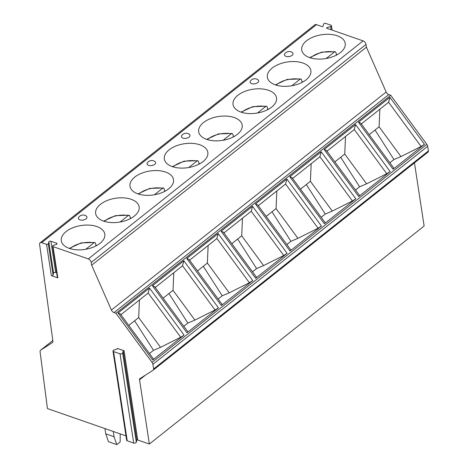 <?xml version="1.0" encoding="UTF-8"?>
<svg xmlns="http://www.w3.org/2000/svg" width="468" height="468" viewBox="0 0 468 468"><rect width="100%" height="100%" fill="white"/><g stroke="black" fill="none" stroke-linecap="round" stroke-linejoin="round"><path stroke-width="0.7" d="M125.98 435.901L47.449 408.57L40.084 351.807A3.241 1.954 51.6 0 1 40.576 350.21A3.241 1.954 51.6 0 1 40.675 350.146L52.305 342.699A3.241 1.954 -128.4 0 0 52.398 342.629A3.241 1.954 -128.4 0 0 52.89 341.002L39.605 244.436A3.241 1.954 51.6 0 1 40.096 242.81L314.865 24.792A3.241 1.954 51.6 0 1 316.467 24.658L322.136 26.629A0.538 0.298 -8.7 0 0 323.008 26.354L323.64 24.067A1.299 0.714 171.3 0 1 325.722 23.4L330.975 25.225A1.299 0.714 171.3 0 1 331.443 25.676A1.299 0.714 171.3 0 1 330.619 26.495L326.863 27.694A0.538 0.298 -8.7 0 0 326.717 28.22L363.098 40.88A3.241 1.954 51.6 0 1 365.999 44.425L366.421 47.18L386.164 92.02A3.241 1.954 -128.4 0 0 388.779 94.594L390.745 95.279L426.834 144.372A3.241 1.954 51.6 0 1 427.682 146.297L428.395 150.936A2.159 1.299 51.6 0 1 428.074 152.053A2.159 1.299 51.6 0 1 428.009 152.1L153.364 370.018M414.461 162.852L424.131 226.021L149.362 444.038L137.715 439.984A0.538 0.298 -8.7 0 0 136.849 440.259L136.299 442.231A1.62 0.889 171.3 0 1 133.696 443.061L127.232 440.809A1.62 0.889 171.3 0 1 126.641 440.253L112.987 351.018A1.62 0.889 171.3 0 1 114.016 349.994L117.257 348.958A0.538 0.298 -8.7 0 0 117.404 348.432L124.061 350.748A0.538 0.298 -8.7 0 0 123.189 351.023L122.645 352.995A1.62 0.889 171.3 0 1 120.042 353.826L113.578 351.579A1.62 0.889 171.3 0 1 112.987 351.018M40.096 242.81A3.241 1.954 51.6 0 1 41.699 242.676L46.554 244.36A1.082 0.597 -8.7 0 0 48.286 243.81L48.818 241.909A1.299 0.714 -8.7 0 1 50.901 241.242L56.534 243.202A1.299 0.714 -8.7 0 1 57.002 243.652A1.299 0.714 -8.7 0 1 56.178 244.471L53.405 245.355A1.299 0.714 -8.7 0 0 52.58 246.174A1.299 0.714 -8.7 0 0 53.054 246.624L88.329 258.898A3.241 1.954 51.6 0 1 91.231 262.443L91.658 265.204L111.402 310.038A3.241 1.954 -128.4 0 0 114.016 312.612L115.976 313.297L152.065 362.39A3.241 1.954 51.6 0 1 152.913 364.315L153.627 368.954A2.159 1.299 51.6 0 1 153.305 370.071A2.159 1.299 51.6 0 1 153.241 370.118L139.914 378.647A2.159 1.299 -128.4 0 0 139.85 378.694A2.159 1.299 -128.4 0 0 139.534 379.805L149.362 444.038M99.982 243.354A22.002 12.092 -8.7 0 0 104.797 234.135A22.002 12.092 -8.7 0 0 89.482 225.131A22.002 12.092 -8.7 0 0 66.111 231.566A22.002 12.092 -8.7 0 0 61.302 240.786A22.002 12.092 -8.7 0 0 76.617 249.795A22.002 12.092 -8.7 0 0 99.982 243.354M134.334 216.099A22.002 12.092 -8.7 0 0 139.142 206.879A22.002 12.092 -8.7 0 0 123.827 197.876A22.002 12.092 -8.7 0 0 100.462 204.317A22.002 12.092 -8.7 0 0 95.647 213.537A22.002 12.092 -8.7 0 0 110.963 222.54A22.002 12.092 -8.7 0 0 134.334 216.099M168.679 188.85A22.002 12.092 -8.7 0 0 173.488 179.63A22.002 12.092 -8.7 0 0 158.172 170.621A22.002 12.092 -8.7 0 0 134.807 177.062A22.002 12.092 -8.7 0 0 129.993 186.282A22.002 12.092 -8.7 0 0 145.308 195.291A22.002 12.092 -8.7 0 0 168.679 188.85M203.024 161.595A22.002 12.092 -8.7 0 0 207.833 152.375A22.002 12.092 -8.7 0 0 192.524 143.372A22.002 12.092 -8.7 0 0 169.153 149.813A22.002 12.092 -8.7 0 0 164.338 159.032A22.002 12.092 -8.7 0 0 179.654 168.035A22.002 12.092 -8.7 0 0 203.024 161.595M237.37 134.345A22.002 12.092 -8.7 0 0 242.178 125.126A22.002 12.092 -8.7 0 0 226.869 116.117A22.002 12.092 -8.7 0 0 203.498 122.557A22.002 12.092 -8.7 0 0 198.689 131.777A22.002 12.092 -8.7 0 0 213.999 140.786A22.002 12.092 -8.7 0 0 237.37 134.345M271.715 107.09A22.002 12.092 -8.7 0 0 276.524 97.871A22.002 12.092 -8.7 0 0 261.214 88.867A22.002 12.092 -8.7 0 0 237.843 95.308A22.002 12.092 -8.7 0 0 233.035 104.528A22.002 12.092 -8.7 0 0 248.344 113.531A22.002 12.092 -8.7 0 0 271.715 107.09M306.06 79.841A22.002 12.092 -8.7 0 0 310.869 70.621A22.002 12.092 -8.7 0 0 295.56 61.612A22.002 12.092 -8.7 0 0 272.189 68.053A22.002 12.092 -8.7 0 0 267.38 77.273A22.002 12.092 -8.7 0 0 282.69 86.282A22.002 12.092 -8.7 0 0 306.06 79.841M340.406 52.586A22.002 12.092 -8.7 0 0 345.22 43.366A22.002 12.092 -8.7 0 0 329.905 34.363A22.002 12.092 -8.7 0 0 306.534 40.804A22.002 12.092 -8.7 0 0 301.725 50.023A22.002 12.092 -8.7 0 0 317.035 59.026A22.002 12.092 -8.7 0 0 340.406 52.586M78.782 217.134A4.323 2.375 -8.7 0 0 80.408 220.001A4.323 2.375 -8.7 0 0 86.001 218.884A4.323 2.375 -8.7 0 0 86.211 216A5.405 5.405 0 0 0 78.782 217.134M147.473 162.63A4.323 2.375 -8.7 0 0 149.099 165.496A4.323 2.375 -8.7 0 0 154.692 164.379A4.323 2.375 -8.7 0 0 154.902 161.495A5.405 5.405 0 0 0 147.473 162.63M181.818 135.381A4.323 2.375 -8.7 0 0 183.444 138.247A4.323 2.375 -8.7 0 0 189.037 137.13A4.323 2.375 -8.7 0 0 189.253 134.24A5.405 5.405 0 0 0 181.818 135.381M250.509 80.876A4.323 2.375 -8.7 0 0 252.135 83.743A4.323 2.375 -8.7 0 0 257.733 82.625A4.323 2.375 -8.7 0 0 257.944 79.736A5.405 5.405 0 0 0 250.509 80.876M284.854 53.621A4.323 2.375 -8.7 0 0 286.48 56.488A4.323 2.375 -8.7 0 0 292.079 55.37A4.323 2.375 -8.7 0 0 292.289 52.486A5.405 5.405 0 0 0 284.854 53.621M366.421 47.18L91.658 265.204M390.745 95.279L115.976 313.297M184.076 335.082L152.632 360.032L118.065 313.01L149.503 288.06L184.076 335.082L180.695 337.241L160.553 347.338L153.527 350.304L134.603 320.796M218.421 307.833L186.978 332.777L152.41 285.755L183.848 260.811L218.421 307.833L215.04 309.991L194.899 320.089L187.879 323.049L168.948 293.547M252.767 280.578L221.329 305.528L186.755 258.5L218.193 233.555L252.767 280.578L249.391 282.736L229.244 292.833L222.224 295.799L203.293 266.292M287.112 253.328L255.674 278.273L221.101 231.25L252.539 206.306L287.112 253.328L283.737 255.487L263.589 265.584L256.569 268.544L237.639 239.043M321.457 226.073L290.02 251.023L255.446 203.995L286.884 179.051L321.457 226.073L318.082 228.232L297.935 238.329L290.915 241.295L271.99 211.788M355.803 198.824L324.365 223.768L289.791 176.746L321.235 151.802L355.803 198.824L352.427 200.983L332.28 211.08L325.26 214.04L306.335 184.538M390.148 171.569L358.71 196.519L324.137 149.491L355.581 124.546L390.148 171.569L386.773 173.727L366.625 183.825L359.605 186.791L340.681 157.283M424.494 144.319L393.056 169.264L358.488 122.242L389.926 97.297L424.494 144.319L421.118 146.478L400.971 156.575L393.951 159.535L375.026 130.034M52.58 246.174L57.359 277.407A1.299 0.714 171.3 0 0 57.833 277.857L51.334 275.594L46.554 244.36M56.657 272.821L55.68 272.475A1.299 0.714 -8.7 0 0 53.598 273.142L53.065 275.044A1.082 0.597 171.3 0 1 51.334 275.594M116.795 444.6L108.477 441.704L105.756 433.854L114.075 436.749L116.795 444.6L120.177 441.915L120.165 433.877M105.756 433.854L104.949 428.583M113.268 431.478L114.075 436.749M118.065 313.01C120.065 313.613 120.931 314.215 120.662 314.812M120.58 314.256L153.522 359.055M153.194 359.061C153.796 358.915 153.609 359.237 152.632 360.032M180.695 337.241L148.163 292.991L147.707 293.413L148.163 292.991L149.503 288.06M128.782 325.418L138.68 317.567L139.446 299.97M138.68 317.567L160.553 347.338M149.456 353.533L153.527 350.304M152.41 285.755C154.411 286.363 155.277 286.96 155.007 287.557M187.844 331.783L154.926 287.001M187.539 331.812C188.142 331.666 187.955 331.987 186.978 332.777M183.801 326.284L187.879 323.049M215.04 309.991L182.508 265.736L182.052 266.157L182.508 265.736L183.848 260.811M163.133 298.163L173.025 290.312L173.792 272.721M173.025 290.312L194.899 320.089M186.755 258.5C188.756 259.108 189.622 259.711 189.353 260.307M222.189 304.528L189.271 259.752M221.891 304.557C222.487 304.411 222.3 304.732 221.329 305.528M218.152 299.029L222.224 295.799M249.391 282.736L216.854 238.487L216.397 238.908L216.854 238.487L218.193 233.555M197.478 270.913L207.371 263.063L208.137 245.466M207.371 263.063L229.244 292.833M221.101 231.25C223.101 231.859 223.967 232.456 223.698 233.052M256.54 277.272L223.616 232.497M256.236 277.308C256.833 277.161 256.645 277.483 255.674 278.273M252.498 271.779L256.569 268.544M283.737 255.487L251.199 211.232L250.743 211.653L251.199 211.232L252.539 206.306M231.824 243.658L241.716 235.808L242.488 218.217M241.716 235.808L263.589 265.584M255.446 203.995C257.447 204.604 258.313 205.206 258.043 205.803M290.581 250.052C291.178 249.906 290.991 250.228 290.02 251.023M286.843 244.524L290.915 241.295M318.082 228.232L285.544 183.982L285.088 184.404L285.544 183.982L286.884 179.051M266.169 216.409L276.061 208.558L276.834 190.962M276.061 208.558L297.935 238.329M289.791 176.746C291.792 177.354 292.658 177.951 292.395 178.548M325.231 222.768L292.307 177.992M324.927 222.803C325.529 222.657 325.342 222.979 324.365 223.768M321.188 217.275L325.26 214.04M352.427 200.983L319.896 156.727L319.433 157.149L319.896 156.727L321.235 151.802M300.514 189.154L310.407 181.303L311.179 163.712M310.407 181.303L332.28 211.08M324.137 149.491C326.137 150.099 327.009 150.702 326.74 151.299M359.576 195.519L326.658 150.743M359.272 195.548C359.874 195.402 359.687 195.723 358.71 196.519M355.534 190.02L359.605 186.791M386.773 173.727L354.241 129.478L353.779 129.899L354.241 129.478L355.581 124.546M334.86 161.899L344.752 154.054L345.524 136.457M344.752 154.054L366.625 183.825M358.488 122.242C360.489 122.85 361.355 123.447 361.085 124.043M393.617 168.299C394.22 168.152 394.033 168.474 393.056 169.264M389.879 162.77L393.951 159.535M421.118 146.478L388.586 102.223L388.124 102.644L388.586 102.223L389.926 97.297M369.205 134.649L379.098 126.799L379.87 109.208M379.098 126.799L400.971 156.575M95.876 245.214A22.002 12.092 -8.7 0 1 96.466 245.326L96.513 245.63M96.466 245.326L95.952 245.735L95.607 243.454L94.858 242.465L81.063 242.91L69.322 248.397M94.858 242.465L93.951 242.763L85.743 249.274M130.221 217.959A22.002 12.092 -8.7 0 1 130.818 218.07L130.859 218.375M130.818 218.07L130.297 218.48L129.952 216.198L129.203 215.216L115.409 215.66L103.668 221.142M129.203 215.216L128.296 215.508L120.089 222.019M164.566 190.71A22.002 12.092 -8.7 0 1 165.163 190.815L165.21 191.119M165.163 190.815L164.642 191.225L164.297 188.949L163.548 187.96L149.754 188.405L138.013 193.892M163.548 187.96L162.642 188.259L154.434 194.77M198.912 163.455A22.002 12.092 -8.7 0 1 199.508 163.566L199.555 163.87M199.508 163.566L198.994 163.975L198.643 161.694L197.894 160.711L184.099 161.156L172.364 166.637M197.894 160.711L196.987 161.004L188.779 167.515M233.257 136.2A22.002 12.092 -8.7 0 1 233.854 136.311L233.901 136.615M233.854 136.311L233.339 136.72L232.988 134.445L232.239 133.456L218.451 133.901L206.71 139.388M232.239 133.456L231.332 133.754L223.131 140.265M267.602 108.95A22.002 12.092 -8.7 0 1 268.199 109.062L268.246 109.366M268.199 109.062L267.684 109.471L267.333 107.19L266.59 106.207L252.796 106.651L241.055 112.133M266.59 106.207L265.678 106.499L257.476 113.01M301.948 81.695A22.002 12.092 -8.7 0 1 302.544 81.806L302.591 82.111M302.544 81.806L302.03 82.216L301.679 79.94L300.936 78.952L287.141 79.396L275.4 84.883M300.936 78.952L300.029 79.25L291.821 85.761M336.293 54.446A22.002 12.092 -8.7 0 1 336.89 54.557L336.937 54.861M336.89 54.557L336.375 54.967L336.024 52.685L335.281 51.696L321.487 52.147L309.746 57.628M335.281 51.696L334.374 51.995L326.167 58.506M326.863 27.694L326.956 28.302M363.098 40.88L88.329 258.898M316.467 24.658L41.699 242.676M330.619 26.495L331.122 29.753M365.999 44.425L91.231 262.443M386.164 92.02L111.402 310.038M388.779 94.594L114.016 312.612M426.834 144.372L152.065 362.39M427.682 146.297L152.913 364.315M428.395 150.936L153.627 368.954M145.495 375.073L139.534 379.805M40.576 350.21L52.82 340.499L40.675 350.146M57.833 277.857L53.054 246.624M124.061 350.748L137.715 439.984M117.404 348.432L117.468 348.853M48.286 243.81L53.065 275.044M48.818 241.909L53.598 273.142M50.901 241.242L55.68 272.475M56.534 243.202L56.687 244.22M136.849 440.259L123.189 351.023M136.299 442.231L122.645 352.995M133.696 443.061L120.042 353.826M127.232 440.809L113.578 351.579M93.951 242.763A19.03 10.46 -8.7 0 0 70.025 248.625M128.296 215.508A19.03 10.46 -8.7 0 0 104.37 221.37M162.642 188.259A19.03 10.46 -8.7 0 0 138.715 194.121M196.987 161.004A19.03 10.46 -8.7 0 0 173.066 166.865M231.332 133.754A19.03 10.46 -8.7 0 0 207.412 139.616M265.678 106.499A19.03 10.46 -8.7 0 0 241.757 112.361M300.029 79.25A19.03 10.46 -8.7 0 0 276.102 85.112M334.374 51.995A19.03 10.46 -8.7 0 0 310.448 57.856M331.443 25.676L332.122 30.104M153.305 370.071L428.074 152.053M120.902 314.689L147.829 293.319M155.247 287.44L182.181 266.07M189.593 260.185L216.526 238.815M223.938 232.935L250.871 211.559M290.903 250.047L257.962 205.247M258.283 205.68L285.217 184.31M292.629 178.425L319.562 157.055M326.974 151.176L353.907 129.806M393.939 168.293L361.003 123.488M361.319 123.921L388.253 102.55"/></g></svg>
